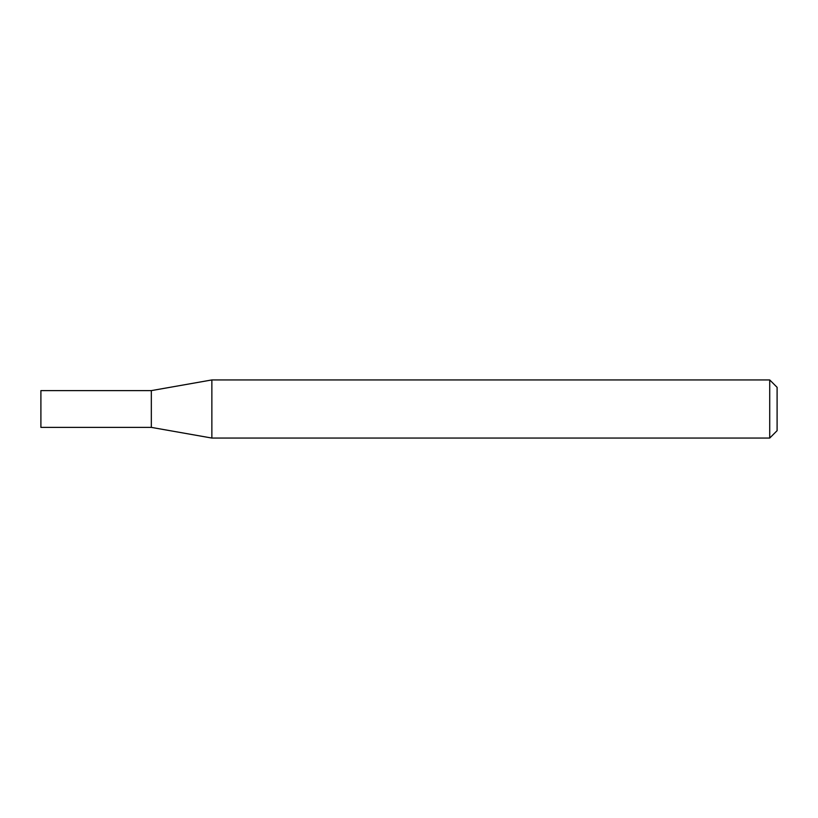 <?xml version="1.0" encoding="UTF-8"?>
<svg xmlns="http://www.w3.org/2000/svg" width="818" height="818" viewBox="0 0 818 818"><rect width="100%" height="100%" fill="white"/><g stroke="black" fill="none" stroke-linecap="round" stroke-linejoin="round"><path stroke-width="1.23" d="M151.33 427.385L151.33 390.615L211.862 379.941L211.862 438.059L151.33 427.385L40.9 427.385L40.9 390.615L151.33 390.615M769.718 379.941L777.1 387.323L777.1 430.677L769.718 438.059L769.718 379.941L211.862 379.941M769.718 438.059L211.862 438.059"/></g></svg>
